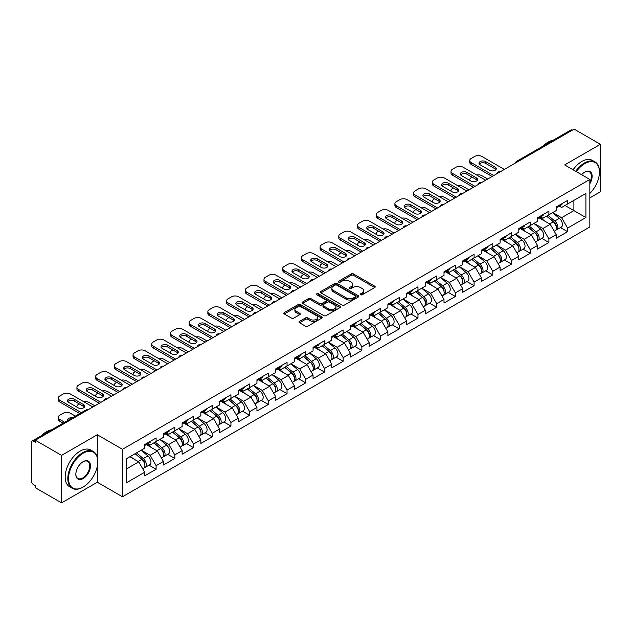 <?xml version="1.0" encoding="UTF-8"?>
<svg xmlns="http://www.w3.org/2000/svg" width="632" height="632" viewBox="0 0 632 632"><rect width="100%" height="100%" fill="white"/><g stroke="black" fill="none" stroke-linecap="round" stroke-linejoin="round"><path stroke-width="0.95" d="M360.58 294.765A1.161 0.671 0 0 0 362.223 294.765L374.729 287.552A1.667 0.964 0 0 0 375.218 286.873A1.667 0.964 0 0 0 374.729 286.193L353.541 273.956A1.667 0.964 0 0 0 351.187 273.956L338.689 281.177A1.161 0.671 0 0 0 338.341 281.651A1.161 0.671 0 0 0 338.689 282.133A1.161 0.671 0 0 0 340.332 282.133L341.952 281.193A5.325 3.073 0 0 1 349.48 281.193L351.25 282.212A5.325 3.073 0 0 1 352.806 284.392A5.325 3.073 0 0 1 351.25 286.565L349.63 287.497A1.161 0.671 0 0 0 349.291 287.971A1.161 0.671 0 0 0 349.63 288.453A1.161 0.671 0 0 0 351.281 288.453L352.893 287.513A5.325 3.073 0 0 1 360.43 287.513L362.191 288.532A5.325 3.073 0 0 1 363.755 290.712A5.325 3.073 0 0 1 362.191 292.885L360.58 293.817A1.161 0.671 0 0 0 360.232 294.291A1.161 0.671 0 0 0 360.58 294.765L360.58 293.817M299.529 321.388A1.667 0.964 0 0 0 299.039 322.067A1.667 0.964 0 0 0 299.529 322.747L305.469 326.175A1.667 0.964 0 0 0 307.824 326.175L321.712 318.157A1.667 0.964 0 0 0 322.194 317.477A1.667 0.964 0 0 0 321.712 316.798L300.524 304.569A1.667 0.964 0 0 0 298.17 304.569L284.282 312.587A1.667 0.964 0 0 0 283.8 313.267A1.667 0.964 0 0 0 284.282 313.946L291.463 318.094A1.667 0.964 0 0 0 293.817 318.094L299.758 314.657A1.667 0.964 0 0 0 300.247 313.978A1.667 0.964 0 0 0 299.758 313.298L296.203 311.244A4.456 2.567 0 0 1 294.899 309.427A4.456 2.567 0 0 1 297.648 307.049A4.456 2.567 0 0 1 302.499 307.61L316.442 315.66A4.456 2.567 0 0 1 317.746 317.477A4.456 2.567 0 0 1 314.997 319.855A4.456 2.567 0 0 1 310.146 319.294L307.824 317.951A1.667 0.964 0 0 0 305.469 317.951L299.529 321.388L299.529 322.747L305.469 319.342L305.469 317.951M97.304 434.753L61.573 455.38L35.313 440.22L574.14 129.133L600.4 144.294L564.668 164.92L589.846 179.456L122.482 449.289L97.304 434.753L97.304 457.197M342.07 305.043A1.667 0.964 0 0 0 344.424 305.043L358.312 297.024A1.667 0.964 0 0 0 358.794 296.345A1.667 0.964 0 0 0 358.312 295.665L337.125 283.436A1.667 0.964 0 0 0 334.77 283.436L320.882 291.455A1.667 0.964 0 0 0 320.4 292.134A1.667 0.964 0 0 0 320.882 292.813L342.07 305.043M317.288 295.018A1.161 0.671 0 0 1 318.473 295.183L318.473 293.801L340.008 306.236A1.667 0.964 0 0 1 340.498 306.915A1.667 0.964 0 0 1 340.008 307.594L326.12 315.613A1.667 0.964 0 0 1 323.766 315.613L302.586 303.384L302.586 302.025A1.667 0.964 0 0 0 302.096 302.704A1.667 0.964 0 0 0 302.586 303.384M302.586 302.025L308.527 298.588A1.667 0.964 0 0 1 310.881 298.588L319.476 303.55A1.667 0.964 0 0 0 321.83 303.55L325.772 301.274A1.667 0.964 0 0 0 326.254 300.595A1.667 0.964 0 0 0 325.772 299.916L316.822 294.749A1.161 0.671 0 0 1 316.482 294.275A1.161 0.671 0 0 1 317.201 293.651A1.161 0.671 0 0 1 318.473 293.801M61.573 455.38L61.573 502.867L97.304 482.24L122.482 496.776L122.482 449.289M122.482 496.776L589.846 226.943L589.846 179.456M149.002 465.152L156.112 469.26L156.112 465.658L150.124 455.277L141.244 450.158M156.112 469.26L144.728 475.833L144.728 472.238L126.44 482.793L126.44 458.706L144.728 448.143L144.728 444.549L156.112 437.968L156.112 441.571L163.427 437.344L163.427 433.75L174.819 427.169L174.819 430.771L182.135 426.553L182.135 422.95L193.526 416.369L193.526 419.972L200.834 415.753L200.834 412.151L212.226 405.578L212.226 409.173L219.541 404.954L219.541 401.352L230.933 394.779L230.933 398.373L238.248 394.155L238.248 390.552L249.632 383.98L249.632 387.574L256.947 383.355L256.947 379.753L268.339 373.18L268.339 376.775L275.655 372.556L275.655 368.954L287.047 362.381L287.047 365.975L294.362 361.757L294.362 358.154L305.746 351.582L305.746 355.176L313.061 350.958L313.061 347.355L324.453 340.782L324.453 344.385L331.768 340.158L331.768 336.556L343.16 329.983L343.16 333.585L350.468 329.359L350.468 325.757L361.86 319.184L361.86 322.786L369.175 318.56L369.175 314.965L380.567 308.384L380.567 311.987L387.882 307.76L387.882 304.166L399.266 297.585L399.266 301.188L406.581 296.961L406.581 293.367L417.973 286.786L417.973 290.388L425.289 286.162L425.289 282.567L436.68 275.987L436.68 279.589L443.996 275.362L443.996 271.768L455.38 265.187L455.38 268.79L462.695 264.571L462.695 260.969L474.087 254.388L474.087 257.99L481.402 253.772L481.402 250.169L492.794 243.597L492.794 247.191L500.102 242.972L500.102 239.37L511.493 232.797L511.493 236.392L518.809 232.173L518.809 228.571L530.201 221.998L530.201 225.592L537.516 221.374L537.516 217.771L548.9 211.199L548.9 214.793L556.215 210.575L556.215 206.972L567.607 200.399L567.607 203.994L585.896 193.439L585.896 217.534L567.607 228.089L561.611 217.7L552.739 212.581M560.497 227.583L567.607 231.683L567.607 228.089M567.607 231.683L556.215 238.264L556.215 234.662L548.9 238.888L542.912 228.5L534.032 223.38M541.79 238.375L548.9 242.483L548.9 238.888M548.9 242.483L537.516 249.063L537.516 245.461L530.201 249.687L524.204 239.299L515.333 234.18M523.083 249.174L530.201 253.282L530.201 249.687M530.201 253.282L518.809 259.863L518.809 256.26L511.493 260.487L505.497 250.098L496.626 244.979M504.383 259.973L511.493 264.081L511.493 260.487M511.493 264.081L500.102 270.662L500.102 267.06L492.794 271.286L486.798 260.898L477.926 255.778M485.676 270.773L492.794 274.88L492.794 271.286M492.794 274.88L481.402 281.461L481.402 277.859L474.087 282.077L468.091 271.697L459.219 266.578M466.969 281.572L474.087 285.68L474.087 282.077M474.087 285.68L462.695 292.26L462.695 288.658L455.38 292.877L449.384 282.496L440.512 277.377M448.27 292.371L455.38 296.479L455.38 292.877M455.38 296.479L443.996 303.052L443.996 299.457L436.68 303.676L430.684 293.295L421.813 288.176M429.562 303.17L436.68 307.278L436.68 303.676M436.68 307.278L425.289 313.851L425.289 310.257L417.973 314.475L411.977 304.095L403.105 298.968M410.863 313.97L417.973 318.078L417.973 314.475M417.973 318.078L406.581 324.651L406.581 321.056L399.266 325.275L393.278 314.894L384.398 309.767M392.156 324.769L399.266 328.877L399.266 325.275M399.266 328.877L387.882 335.45L387.882 331.855L380.567 336.074L374.571 325.693L365.699 320.566M373.449 335.568L380.567 339.676L380.567 336.074M380.567 339.676L369.175 346.249L369.175 342.655L361.86 346.873L355.863 336.493L346.992 331.365M354.75 346.368L361.86 350.476L361.86 346.873M361.86 350.476L350.468 357.048L350.468 353.446L343.16 357.673L337.164 347.292L328.292 342.165M336.042 357.167L343.16 361.275L343.16 357.673M343.16 361.275L331.768 367.848L331.768 364.245L324.453 368.472L318.457 358.091L309.585 352.964M317.343 367.966L324.453 372.074L324.453 368.472M324.453 372.074L313.061 378.647L313.061 375.045L305.746 379.271L299.758 368.883L290.878 363.763M298.636 378.766L305.746 382.873L305.746 379.271M305.746 382.873L294.362 389.446L294.362 385.844L287.047 390.07L281.05 379.682L272.179 374.563M279.929 389.565L287.047 393.665L287.047 390.07M287.047 393.665L275.655 400.246L275.655 396.643L268.339 400.87L262.343 390.481L253.472 385.362M261.229 400.356L268.339 404.464L268.339 400.87M268.339 404.464L256.947 411.045L256.947 407.442L249.632 411.669L243.644 401.281L234.772 396.161M242.522 411.156L249.632 415.264L249.632 411.669M249.632 415.264L238.248 421.844L238.248 418.242L230.933 422.468L224.937 412.08L216.065 406.961M223.815 421.955L230.933 426.063L230.933 422.468M230.933 426.063L219.541 432.644L219.541 429.041L212.226 433.268L206.23 422.879L197.358 417.76M205.116 432.754L212.226 436.862L212.226 433.268M212.226 436.862L200.834 443.443L200.834 439.84L193.526 444.059L187.53 433.678L178.659 428.559M186.408 443.553L193.526 447.661L193.526 444.059M193.526 447.661L182.135 454.242L182.135 450.64L174.819 454.858L168.823 444.478L159.951 439.358M167.709 454.353L174.819 458.461L174.819 454.858M174.819 458.461L163.427 465.034L163.427 461.439L156.112 465.658M147.801 443.696L150.124 445.031L156.112 441.571M150.124 455.277L157.431 451.051L146.245 444.596M163.427 461.439L157.431 451.051M166.508 432.896L168.823 434.231L174.819 430.771M168.823 444.478L176.138 440.259L164.944 433.797M182.135 450.64L176.138 440.259M185.208 422.097L187.53 423.432L193.526 419.972M187.53 433.678L194.846 429.46L183.651 422.998M200.834 439.84L194.846 429.46M203.915 411.298L206.23 412.633L212.226 409.173M206.23 422.879L213.545 418.661L202.358 412.198M219.541 429.041L213.545 418.661M222.622 400.498L224.937 401.834L230.933 398.373M224.937 412.08L232.252 407.861L221.058 401.399M238.248 418.242L232.252 407.861M241.321 389.699L243.644 391.034L249.632 387.574M243.644 401.281L250.951 397.062L239.765 390.6M256.947 407.442L250.951 397.062M260.029 378.9L262.343 380.235L268.339 376.775M262.343 390.481L269.659 386.263L258.472 379.8M275.655 396.643L269.659 386.263M278.728 368.101L281.05 369.443L287.047 365.975M281.05 379.682L288.366 375.463L277.172 369.001M294.362 385.844L288.366 375.463M297.435 357.301L299.758 358.644L305.746 355.176M299.758 368.883L307.065 364.664L295.879 358.202M313.061 375.045L307.065 364.664M316.142 346.502L318.457 347.845L324.453 344.385M318.457 358.091L325.772 353.865L314.578 347.403M331.768 364.245L325.772 353.865M334.842 335.703L337.164 337.046L343.16 333.585M337.164 347.292L344.48 343.065L333.285 336.603M350.468 353.446L344.48 343.065M353.549 324.903L355.863 326.246L361.86 322.786M355.863 336.493L363.179 332.266L351.992 325.804M369.175 342.655L363.179 332.266M372.256 314.112L374.571 315.447L380.567 311.987M374.571 325.693L381.886 321.467L370.692 315.005M387.882 331.855L381.886 321.467M390.955 303.313L393.278 304.648L399.266 301.188M393.278 314.894L400.585 310.668L389.399 304.205M406.581 321.056L400.585 310.668M409.662 292.513L411.977 293.848L417.973 290.388M411.977 304.095L419.293 299.868L408.106 293.414M425.289 310.257L419.293 299.868M428.362 281.714L430.684 283.049L436.68 279.589M430.684 293.295L438 289.069L426.805 282.615M443.996 299.457L438 289.069M447.069 270.915L449.384 272.25L455.38 268.79M449.384 282.496L456.699 278.278L445.513 271.815M462.695 288.658L456.699 278.278M465.776 260.115L468.091 261.45L474.087 257.99M468.091 271.697L475.406 267.478L464.212 261.016M481.402 277.859L475.406 267.478M484.475 249.316L486.798 250.651L492.794 247.191M486.798 260.898L494.113 256.679L482.919 250.217M500.102 267.06L494.113 256.679M503.183 238.517L505.497 239.852L511.493 236.392M505.497 250.098L512.813 245.88L501.626 239.417M518.809 256.26L512.813 245.88M521.89 227.718L524.204 229.053L530.201 225.592M524.204 239.299L531.52 235.08L520.326 228.618M537.516 245.461L531.52 235.08M540.589 216.918L542.912 218.253L548.9 214.793M542.912 228.5L550.219 224.281L539.033 217.819M556.215 234.662L550.219 224.281M572.347 130.168L518.027 161.531M517.26 161.974A2.544 1.469 120 0 1 517.908 161.46A2.544 1.469 60 0 0 516.636 161.334L570.949 129.979A2.544 1.469 60 0 1 572.221 130.105M559.296 206.119L561.611 207.462L567.607 203.994M561.611 217.7L573.903 210.606L573.903 200.36L585.896 193.439M565.032 205.487L585.896 217.534M589.846 197.871L600.4 191.78L600.4 144.294M61.573 502.867L35.313 487.707L35.313 485.629L33.401 484.523A2.544 1.469 -120 0 1 31.6 481.41L31.6 442.226A2.544 1.469 -120 0 1 32.129 441.065A2.544 1.469 -120 0 1 33.401 441.191L35.313 442.297L35.313 440.22M126.44 468.952L138.732 461.85L129.86 456.731M144.728 472.238L138.732 461.85M97.304 482.24L97.304 466.25M361.038 294.931L362.191 294.267A5.325 3.073 0 0 0 363.755 292.095L363.755 290.712M352.806 284.392L352.806 285.775A5.325 3.073 0 0 1 351.25 287.947L350.096 288.611M374.705 287.56L353.541 275.347A1.667 0.964 0 0 0 351.187 275.347L339.155 282.291M358.312 295.665L358.312 297.024L337.125 284.819A1.667 0.964 0 0 0 334.77 284.819L320.906 292.829L320.882 291.455M355.366 296.827A1.161 0.671 0 0 0 355.713 296.345A1.161 0.671 0 0 0 355.366 295.871L336.777 285.135A1.161 0.671 0 0 0 335.126 285.135L333.42 286.122A5.325 3.073 0 0 0 331.863 288.295A5.325 3.073 0 0 0 333.42 290.467L346.131 297.806A5.325 3.073 0 0 0 353.659 297.806L355.366 296.827L355.366 298.209A1.161 0.671 0 0 0 355.713 297.735L355.713 296.345M331.863 288.295L331.863 289.677A5.325 3.073 0 0 0 333.42 291.858L333.42 290.467M355.366 298.209L353.659 299.197A5.325 3.073 0 0 1 346.131 299.197L333.42 291.858M302.61 303.392L308.527 299.971L308.527 298.588M326.254 300.595L326.254 301.978A1.667 0.964 0 0 1 325.772 302.657L321.83 304.932A1.667 0.964 0 0 1 319.476 304.932L310.881 299.971A1.667 0.964 0 0 0 308.527 299.971M318.473 295.183L339.984 307.602M328.387 308.7A4.456 2.567 0 0 0 333.238 309.253A4.456 2.567 0 0 0 335.987 306.883A4.456 2.567 0 0 0 334.683 305.058L329.77 302.222A1.667 0.964 0 0 0 327.416 302.222L323.473 304.505A1.667 0.964 0 0 0 322.984 305.185A1.667 0.964 0 0 0 323.473 305.864L328.387 308.7L328.387 310.083A4.456 2.567 0 0 0 333.238 310.636A4.456 2.567 0 0 0 335.987 308.266L335.987 306.883M322.984 305.185L322.984 306.567A1.667 0.964 0 0 0 323.473 307.247L323.473 305.864M328.387 310.083L323.473 307.247M317.746 317.477L317.746 318.868A4.456 2.567 0 0 1 314.997 321.238A4.456 2.567 0 0 1 310.146 320.685L307.824 319.342A1.667 0.964 0 0 0 305.469 319.342M294.899 309.427L294.899 310.81A4.456 2.567 0 0 0 296.203 312.627L296.203 311.244M299.742 314.673L296.203 312.627M321.688 318.173L300.524 305.951A1.667 0.964 0 0 0 298.17 305.951L284.305 313.962M554.793 222.898L553.948 222.417M555.86 230.032A5.593 3.231 -120 0 0 556.673 229.779A5.593 3.231 -120 0 0 557.685 225.877A5.593 3.231 -120 0 0 554.77 221.002L548.023 215.307M556.673 229.779L561.295 227.117A5.593 3.231 -120 0 0 562.298 223.207A5.593 3.231 -120 0 0 559.383 218.332L552.637 212.644M546.72 216.057L554.422 222.551A3.389 1.959 60 0 1 556.247 226.73M487.699 179.046L481.876 175.688A5.088 2.939 0 0 0 476.599 174.993M472.112 177.173L471.211 177.695A5.088 2.939 0 0 0 469.718 179.772A5.088 2.939 0 0 0 469.853 180.444M554.217 231.201L555.236 230.617A5.593 3.231 -120 0 0 556.247 226.706A5.593 3.231 -120 0 0 553.332 221.832L546.585 216.136M544.634 221.058L540.083 217.21M479.325 164.091A3.903 2.252 180 0 1 485.66 163.396L495.133 168.87A3.903 2.252 180 0 1 495.946 169.558M492.131 176.478L471.211 164.399A5.088 2.939 180 0 1 469.718 162.321L469.718 160.528A5.088 2.939 0 0 0 471.211 162.606L471.211 164.399M557.716 206.103A5.593 3.231 60 0 1 556.673 207.628A5.593 3.231 60 0 1 556.215 207.825M562.338 203.441A5.593 3.231 60 0 1 561.295 204.965L556.673 207.628M469.718 160.528A5.088 2.939 0 0 1 471.211 158.45L474.687 156.444A5.088 2.939 0 0 1 481.876 156.444L504.36 169.423M493.687 175.578L471.211 162.606M485.66 161.595L495.133 167.069A3.903 2.252 180 0 1 496.27 168.657A3.903 2.252 180 0 1 493.861 170.743A3.903 2.252 180 0 1 489.61 170.253L480.138 164.786A3.903 2.252 180 0 1 479.001 163.19A3.903 2.252 180 0 1 481.41 161.113A3.903 2.252 180 0 1 485.66 161.595L485.66 163.396M589.846 193.447A20.69 11.945 120 0 0 599.444 172.054A20.69 11.945 120 0 0 584.813 163.609A20.69 11.945 120 0 0 576.321 171.643M575.705 171.288A21.196 12.237 -60 0 1 584.45 162.985A21.196 12.237 -60 0 1 595.052 161.934A21.196 12.237 -60 0 1 599.444 171.635A21.196 12.237 -60 0 1 599.436 171.849M581.638 174.716A10.341 5.972 -60 0 1 584.813 172.054L584.813 172.054A10.341 5.972 -60 0 1 591.607 173.445A10.341 5.972 -60 0 1 589.846 183.715M589.846 182.237A9.835 5.68 120 0 0 589.372 171.77A9.835 5.68 120 0 0 584.632 172.157M543.204 146A21.196 12.237 -60 0 1 548.244 142.074A21.196 12.237 -60 0 1 553.284 140.178M573.066 169.771A21.196 12.237 -60 0 1 581.819 161.46A21.196 12.237 -60 0 1 592.413 160.41L595.052 161.934M82.8 487.225L83.155 487.019A20.69 11.945 120 0 0 97.786 461.676A20.69 11.945 120 0 0 83.155 453.231A20.69 11.945 120 0 0 68.532 478.566A20.69 11.945 120 0 0 83.155 487.019L82.8 487.225A21.196 12.237 -60 0 1 72.198 488.275A21.196 12.237 -60 0 1 68.951 471.29A21.196 12.237 -60 0 1 82.8 452.615A21.196 12.237 -60 0 1 93.394 451.564A21.196 12.237 -60 0 1 97.786 461.265A21.196 12.237 -60 0 1 97.786 461.471M83.155 461.676L83.155 461.676A10.341 5.972 -60 0 1 90.471 465.903A10.341 5.972 -60 0 1 83.155 478.574A10.341 5.972 -60 0 1 75.84 474.348A10.341 5.972 -60 0 1 83.155 461.676L83.155 461.676M75.848 474.134A9.835 5.68 120 0 0 77.878 478.432A9.835 5.68 120 0 0 82.8 477.95A9.835 5.68 120 0 0 89.223 469.284A9.835 5.68 120 0 0 87.714 461.399A9.835 5.68 120 0 0 82.974 461.787M41.546 435.622A21.196 12.237 -60 0 1 46.586 431.703A21.196 12.237 -60 0 1 51.627 429.807M72.198 488.275L69.559 486.751A21.196 12.237 -60 0 1 66.313 469.766A21.196 12.237 -60 0 1 80.161 451.09A21.196 12.237 -60 0 1 90.755 450.039L93.394 451.564M536.086 233.698L535.249 233.216M537.161 240.832A5.593 3.231 -120 0 0 537.974 240.579A5.593 3.231 -120 0 0 538.978 236.676A5.593 3.231 -120 0 0 536.062 231.794L529.316 226.106M537.974 240.579L542.588 237.916A5.593 3.231 -120 0 0 543.591 234.006A5.593 3.231 -120 0 0 540.684 229.132L533.929 223.436M528.02 226.856L535.715 233.35A3.389 1.959 60 0 1 537.548 237.529M468.991 189.845L463.177 186.487A5.088 2.939 0 0 0 457.9 185.792M453.405 187.973L452.504 188.494A5.088 2.939 0 0 0 451.011 190.572A5.088 2.939 0 0 0 451.153 191.235M535.517 242.001L536.536 241.416A5.593 3.231 -120 0 0 537.54 237.506A5.593 3.231 -120 0 0 534.625 232.631L527.878 226.935M525.935 231.857L521.376 228.01M517.379 244.497L516.542 244.015M518.453 251.631A5.593 3.231 -120 0 0 519.267 251.378A5.593 3.231 -120 0 0 520.27 247.468A5.593 3.231 -120 0 0 517.363 242.593L510.609 236.905M519.267 251.378L523.889 248.716A5.593 3.231 -120 0 0 524.892 244.805A5.593 3.231 -120 0 0 521.977 239.931L515.23 234.235M509.313 237.656L517.008 244.15A3.389 1.959 60 0 1 518.84 248.329M450.284 200.636L444.47 197.287A5.088 2.939 0 0 0 439.193 196.591M434.698 198.772L433.797 199.293A5.088 2.939 0 0 0 432.312 201.363A5.088 2.939 0 0 0 432.446 202.035M516.81 252.8L517.829 252.215A5.593 3.231 -120 0 0 518.832 248.305A5.593 3.231 -120 0 0 515.917 243.431L509.171 237.735M507.227 242.648L502.677 238.809M498.68 255.296L497.842 254.815M499.754 262.43A5.593 3.231 -120 0 0 500.568 262.177A5.593 3.231 -120 0 0 501.571 258.267A5.593 3.231 -120 0 0 498.656 253.393L491.909 247.705M500.568 262.177L505.181 259.515A5.593 3.231 -120 0 0 506.185 255.605A5.593 3.231 -120 0 0 503.269 250.73L496.523 245.034M490.606 248.455L498.308 254.949A3.389 1.959 60 0 1 500.133 259.128M431.585 211.436L425.771 208.078A5.088 2.939 0 0 0 420.485 207.383M415.998 209.571L415.098 210.093A5.088 2.939 0 0 0 413.604 212.162A5.088 2.939 0 0 0 413.739 212.834M498.103 263.599L499.122 263.007A5.593 3.231 -120 0 0 500.133 259.104A5.593 3.231 -120 0 0 497.218 254.222L490.472 248.534M488.52 253.448L483.97 249.608M479.972 266.096L479.135 265.614M481.047 273.229A5.593 3.231 -120 0 0 481.861 272.977A5.593 3.231 -120 0 0 482.864 269.066A5.593 3.231 -120 0 0 479.949 264.192L473.202 258.504M481.861 272.977L486.474 270.314A5.593 3.231 -120 0 0 487.485 266.404A5.593 3.231 -120 0 0 484.57 261.53L477.824 255.834M471.907 259.254L479.601 265.748A3.389 1.959 60 0 1 481.434 269.927M412.878 222.235L407.063 218.877A5.088 2.939 0 0 0 401.786 218.182M397.291 220.37L396.39 220.884A5.088 2.939 0 0 0 394.905 222.962A5.088 2.939 0 0 0 395.04 223.633M479.404 274.399L480.423 273.806A5.593 3.231 -120 0 0 481.426 269.896A5.593 3.231 -120 0 0 478.511 265.021L471.764 259.333M469.821 264.247L465.263 260.408M461.273 276.895L460.428 276.413M462.34 284.029A5.593 3.231 -120 0 0 463.153 283.776A5.593 3.231 -120 0 0 464.164 279.865A5.593 3.231 -120 0 0 461.249 274.991L454.503 269.303M463.153 283.776L467.775 281.114A5.593 3.231 -120 0 0 468.778 277.203A5.593 3.231 -120 0 0 465.863 272.329L459.116 266.633M453.199 270.054L460.894 276.547A3.389 1.959 60 0 1 462.727 280.727M394.171 233.034L388.356 229.677A5.088 2.939 0 0 0 383.079 228.982M378.584 231.17L377.691 231.683A5.088 2.939 0 0 0 376.198 233.761A5.088 2.939 0 0 0 376.332 234.433M460.696 285.198L461.716 284.605A5.593 3.231 -120 0 0 462.719 280.695A5.593 3.231 -120 0 0 459.812 275.821L453.057 270.133M451.114 275.046L446.563 271.207M460.617 174.89A3.903 2.252 180 0 1 466.953 174.195L476.425 179.662A3.903 2.252 180 0 1 477.239 180.357M473.423 187.277L452.504 175.198A5.088 2.939 180 0 1 451.011 173.121L451.011 171.327A5.088 2.939 0 0 0 452.504 173.397L452.504 175.198M539.017 216.902A5.593 3.231 60 0 1 537.974 218.427A5.593 3.231 60 0 1 537.516 218.617M543.631 214.24A5.593 3.231 60 0 1 542.588 215.765L537.974 218.427M451.011 171.327A5.088 2.939 0 0 1 452.504 169.25L455.98 167.243A5.088 2.939 0 0 1 463.177 167.243L485.66 180.223M474.988 186.377L452.504 173.397M466.953 172.394L476.425 177.869A3.903 2.252 180 0 1 477.571 179.456A3.903 2.252 180 0 1 475.161 181.534A3.903 2.252 180 0 1 470.911 181.052L461.439 175.578A3.903 2.252 180 0 1 460.293 173.99A3.903 2.252 180 0 1 462.703 171.912A3.903 2.252 180 0 1 466.953 172.394L466.953 174.195M441.918 185.69A3.903 2.252 180 0 1 448.246 184.994L457.718 190.461A3.903 2.252 180 0 1 458.54 191.156M454.724 198.077L433.797 185.998A5.088 2.939 180 0 1 432.312 183.92L432.312 182.127A5.088 2.939 0 0 0 433.797 184.196L433.797 185.998M520.31 227.702A5.593 3.231 60 0 1 519.267 229.226A5.593 3.231 60 0 1 518.809 229.416M524.923 225.039A5.593 3.231 60 0 1 523.889 226.564L519.267 229.226M432.312 182.127A5.088 2.939 0 0 1 433.797 180.049L437.281 178.042A5.088 2.939 0 0 1 444.47 178.042L466.953 191.014M456.28 197.176L433.797 184.196M448.246 183.193L457.718 188.668A3.903 2.252 180 0 1 458.864 190.256A3.903 2.252 180 0 1 456.454 192.333A3.903 2.252 180 0 1 452.204 191.852L442.732 186.377A3.903 2.252 180 0 1 441.594 184.789A3.903 2.252 180 0 1 443.996 182.711A3.903 2.252 180 0 1 448.246 183.193L448.246 184.994M423.211 196.489A3.903 2.252 180 0 1 429.547 195.794L439.019 201.26A3.903 2.252 180 0 1 439.833 201.956M436.017 208.876L415.098 196.797A5.088 2.939 180 0 1 413.604 194.719L413.604 192.918A5.088 2.939 0 0 0 415.098 194.996L415.098 196.797M501.603 238.501A5.593 3.231 60 0 1 500.568 240.026A5.593 3.231 60 0 1 500.102 240.215M506.224 235.839A5.593 3.231 60 0 1 505.181 237.363L500.568 240.026M413.604 192.918A5.088 2.939 0 0 1 415.098 190.848L418.574 188.834A5.088 2.939 0 0 1 425.771 188.834L448.246 201.813M437.581 207.975L415.098 194.996M429.547 193.992L439.019 199.459A3.903 2.252 180 0 1 440.156 201.055A3.903 2.252 180 0 1 437.755 203.133A3.903 2.252 180 0 1 433.505 202.651L424.033 197.176A3.903 2.252 180 0 1 422.887 195.588A3.903 2.252 180 0 1 425.297 193.503A3.903 2.252 180 0 1 429.547 193.992L429.547 195.794M404.504 207.288A3.903 2.252 180 0 1 410.839 206.593L420.312 212.06A3.903 2.252 180 0 1 421.125 212.755M417.317 219.675L396.39 207.596A5.088 2.939 180 0 1 394.905 205.518L394.905 203.717A5.088 2.939 0 0 0 396.39 205.795L396.39 207.596M482.903 249.3A5.593 3.231 60 0 1 481.861 250.825A5.593 3.231 60 0 1 481.402 251.015M487.517 246.638A5.593 3.231 60 0 1 486.474 248.163L481.861 250.825M394.905 203.717A5.088 2.939 0 0 1 396.39 201.64L399.866 199.633A5.088 2.939 0 0 1 407.063 199.633L429.547 212.613M418.874 218.775L396.39 205.795M410.839 204.792L420.312 210.258A3.903 2.252 180 0 1 421.457 211.854A3.903 2.252 180 0 1 419.048 213.932A3.903 2.252 180 0 1 414.797 213.442L405.325 207.975A3.903 2.252 180 0 1 404.18 206.388A3.903 2.252 180 0 1 406.589 204.302A3.903 2.252 180 0 1 410.839 204.792L410.839 206.593M385.804 218.087A3.903 2.252 180 0 1 392.132 217.392L401.604 222.859A3.903 2.252 180 0 1 402.426 223.554M398.61 230.475L377.691 218.395A5.088 2.939 180 0 1 376.198 216.318L376.198 214.517A5.088 2.939 0 0 0 377.691 216.594L377.691 218.395M464.196 260.1A5.593 3.231 60 0 1 463.153 261.624A5.593 3.231 60 0 1 462.695 261.814M468.81 257.437A5.593 3.231 60 0 1 467.775 258.962L463.153 261.624M376.198 214.517A5.088 2.939 0 0 1 377.691 212.439L381.167 210.432A5.088 2.939 0 0 1 388.356 210.432L410.839 223.412M400.167 229.574L377.691 216.594M392.132 215.591L401.604 221.058A3.903 2.252 180 0 1 402.75 222.654A3.903 2.252 180 0 1 400.34 224.731A3.903 2.252 180 0 1 396.09 224.242L386.618 218.775A3.903 2.252 180 0 1 385.481 217.187A3.903 2.252 180 0 1 387.882 215.101A3.903 2.252 180 0 1 392.132 215.591L392.132 217.392M442.566 287.694L441.728 287.212M443.64 294.828A5.593 3.231 -120 0 0 444.454 294.575A5.593 3.231 -120 0 0 445.457 290.665A5.593 3.231 -120 0 0 442.542 285.79L435.796 280.095M444.454 294.575L449.068 291.913A5.593 3.231 -120 0 0 450.071 288.002A5.593 3.231 -120 0 0 447.156 283.128L440.409 277.432M434.492 280.845L442.195 287.347A3.389 1.959 60 0 1 444.027 291.518M375.471 243.833L369.657 240.476A5.088 2.939 0 0 0 364.372 239.781M359.885 241.969L358.984 242.483A5.088 2.939 0 0 0 357.491 244.56A5.088 2.939 0 0 0 357.625 245.232M441.997 295.997L443.016 295.405A5.593 3.231 -120 0 0 444.019 291.494A5.593 3.231 -120 0 0 441.104 286.62L434.358 280.932M432.414 285.846L427.856 282.006M367.097 228.887A3.903 2.252 180 0 1 373.433 228.192L382.905 233.658A3.903 2.252 180 0 1 383.719 234.353M379.903 241.274L358.984 229.195A5.088 2.939 180 0 1 357.491 227.117L357.491 225.316A5.088 2.939 0 0 0 358.984 227.394L358.984 229.195M445.497 270.899A5.593 3.231 60 0 1 444.454 272.424A5.593 3.231 60 0 1 443.996 272.613M450.11 268.237A5.593 3.231 60 0 1 449.068 269.761L444.454 272.424M357.491 225.316A5.088 2.939 0 0 1 358.984 223.238L362.46 221.232A5.088 2.939 0 0 1 369.657 221.232L392.132 234.211M381.467 240.373L358.984 227.394M373.433 226.39L382.905 231.857A3.903 2.252 180 0 1 384.043 233.453A3.903 2.252 180 0 1 381.641 235.531A3.903 2.252 180 0 1 377.391 235.041L367.919 229.574A3.903 2.252 180 0 1 366.773 227.986A3.903 2.252 180 0 1 369.183 225.9A3.903 2.252 180 0 1 373.433 226.39L373.433 228.192M423.859 298.494L423.021 298.012M424.933 305.627A5.593 3.231 -120 0 0 425.747 305.375A5.593 3.231 -120 0 0 426.75 301.464A5.593 3.231 -120 0 0 423.843 296.59L417.088 290.894M425.747 305.375L430.36 302.712A5.593 3.231 -120 0 0 431.372 298.802A5.593 3.231 -120 0 0 428.457 293.927L421.71 288.232M415.793 291.644L423.487 298.138A3.389 1.959 60 0 1 425.32 302.317M356.764 254.633L350.95 251.275A5.088 2.939 0 0 0 345.672 250.58M341.177 252.768L340.277 253.282A5.088 2.939 0 0 0 338.792 255.36A5.088 2.939 0 0 0 338.926 256.031M423.29 306.797L424.309 306.204A5.593 3.231 -120 0 0 425.312 302.293A5.593 3.231 -120 0 0 422.397 297.419L415.651 291.731M413.707 296.645L409.149 292.806M348.398 239.678A3.903 2.252 180 0 1 354.726 238.991L364.198 244.458A3.903 2.252 180 0 1 365.02 245.153M361.204 252.073L340.277 239.994A5.088 2.939 180 0 1 338.792 237.916L338.792 236.115A5.088 2.939 0 0 0 340.277 238.193L340.277 239.994M426.79 281.698A5.593 3.231 60 0 1 425.747 283.223A5.593 3.231 60 0 1 425.289 283.413M431.403 279.036A5.593 3.231 60 0 1 430.36 280.561L425.747 283.223M338.792 236.115A5.088 2.939 0 0 1 340.277 234.038L343.753 232.031A5.088 2.939 0 0 1 350.95 232.031L373.433 245.011M362.76 251.173L340.277 238.193M354.726 237.19L364.198 242.656A3.903 2.252 180 0 1 365.343 244.252A3.903 2.252 180 0 1 362.934 246.33A3.903 2.252 180 0 1 358.684 245.84L349.212 240.373A3.903 2.252 180 0 1 348.066 238.785A3.903 2.252 180 0 1 350.476 236.7A3.903 2.252 180 0 1 354.726 237.19L354.726 238.991M405.159 309.293L404.314 308.811M406.226 316.427A5.593 3.231 -120 0 0 407.04 316.174A5.593 3.231 -120 0 0 408.051 312.263A5.593 3.231 -120 0 0 405.136 307.389L398.389 301.693M407.04 316.174L411.661 313.512A5.593 3.231 -120 0 0 412.664 309.601A5.593 3.231 -120 0 0 409.749 304.727L403.003 299.031M397.086 302.444L404.788 308.937A3.389 1.959 60 0 1 406.613 313.117M338.065 265.432L332.242 262.075A5.088 2.939 0 0 0 326.965 261.379M322.478 263.56L321.577 264.081A5.088 2.939 0 0 0 320.084 266.159A5.088 2.939 0 0 0 320.219 266.83M404.583 317.596L405.602 317.003A5.593 3.231 -120 0 0 406.613 313.093A5.593 3.231 -120 0 0 403.698 308.219L396.951 302.531M395 307.444L390.45 303.605M329.691 250.477A3.903 2.252 180 0 1 336.027 249.79L345.499 255.257A3.903 2.252 180 0 1 346.312 255.952M342.497 262.873L321.577 250.793A5.088 2.939 180 0 1 320.084 248.716L320.084 246.915A5.088 2.939 0 0 0 321.577 248.992L321.577 250.793M408.082 292.498A5.593 3.231 60 0 1 407.04 294.022A5.593 3.231 60 0 1 406.581 294.212M412.704 289.835A5.593 3.231 60 0 1 411.661 291.36L407.04 294.022M320.084 246.915A5.088 2.939 0 0 1 321.577 244.837L325.053 242.83A5.088 2.939 0 0 1 332.242 242.83L354.726 255.81M344.053 261.972L321.577 248.992M336.027 247.989L345.499 253.456A3.903 2.252 180 0 1 346.636 255.052A3.903 2.252 180 0 1 344.227 257.129A3.903 2.252 180 0 1 339.977 256.639L330.504 251.173A3.903 2.252 180 0 1 329.367 249.577A3.903 2.252 180 0 1 331.776 247.499A3.903 2.252 180 0 1 336.027 247.989L336.027 249.79M386.452 320.092L385.615 319.61M387.527 327.226A5.593 3.231 -120 0 0 388.34 326.973A5.593 3.231 -120 0 0 389.344 323.063A5.593 3.231 -120 0 0 386.428 318.188L379.682 312.492M388.34 326.973L392.954 324.311A5.593 3.231 -120 0 0 393.957 320.4A5.593 3.231 -120 0 0 391.05 315.526L384.296 309.83M378.386 313.243L386.081 319.737A3.389 1.959 60 0 1 387.914 323.916M319.358 276.231L313.543 272.874A5.088 2.939 0 0 0 308.266 272.179M303.771 274.359L302.87 274.88A5.088 2.939 0 0 0 301.385 276.958A5.088 2.939 0 0 0 301.519 277.63M385.883 328.395L386.903 327.803A5.593 3.231 -120 0 0 387.906 323.892A5.593 3.231 -120 0 0 384.991 319.018L378.244 313.322M376.301 318.244L371.742 314.404M310.983 261.277A3.903 2.252 180 0 1 317.319 260.589L326.791 266.056A3.903 2.252 180 0 1 327.605 266.751M323.789 273.672L302.87 261.593A5.088 2.939 180 0 1 301.385 259.515L301.385 257.714A5.088 2.939 0 0 0 302.87 259.792L302.87 261.593M389.383 303.297A5.593 3.231 60 0 1 388.34 304.822A5.593 3.231 60 0 1 387.882 305.011M393.997 300.635A5.593 3.231 60 0 1 392.954 302.159L388.34 304.822M301.385 257.714A5.088 2.939 0 0 1 302.87 255.636L306.346 253.63A5.088 2.939 0 0 1 313.543 253.63L336.027 266.609M325.354 272.771L302.87 259.792M317.319 258.788L326.791 264.255A3.903 2.252 180 0 1 327.937 265.851A3.903 2.252 180 0 1 325.527 267.928A3.903 2.252 180 0 1 321.277 267.439L311.805 261.972A3.903 2.252 180 0 1 310.66 260.376A3.903 2.252 180 0 1 313.069 258.298A3.903 2.252 180 0 1 317.319 258.788L317.319 260.589M367.745 330.892L366.908 330.402M368.819 338.025A5.593 3.231 -120 0 0 369.633 337.772A5.593 3.231 -120 0 0 370.644 333.862A5.593 3.231 -120 0 0 367.729 328.988L360.975 323.292M369.633 337.772L374.255 335.102A5.593 3.231 -120 0 0 375.258 331.2A5.593 3.231 -120 0 0 372.343 326.325L365.596 320.629M359.679 324.042L367.374 330.536A3.389 1.959 60 0 1 369.207 334.715M300.65 287.031L294.836 283.673A5.088 2.939 0 0 0 289.559 282.978M285.064 285.158L284.163 285.68A5.088 2.939 0 0 0 282.678 287.757A5.088 2.939 0 0 0 282.812 288.429M367.176 339.187L368.195 338.602A5.593 3.231 -120 0 0 369.199 334.691A5.593 3.231 -120 0 0 366.291 329.817L359.537 324.121M357.594 329.043L353.043 325.204M292.284 272.076A3.903 2.252 180 0 1 298.612 271.389L308.084 276.856A3.903 2.252 180 0 1 308.906 277.543M305.09 284.471L284.163 272.392A5.088 2.939 180 0 1 282.678 270.314L282.678 268.513A5.088 2.939 0 0 0 284.163 270.591L284.163 272.392M370.676 314.096A5.593 3.231 60 0 1 369.633 315.621A5.593 3.231 60 0 1 369.175 315.81M375.29 311.426A5.593 3.231 60 0 1 374.255 312.951L369.633 315.621M282.678 268.513A5.088 2.939 0 0 1 284.163 266.435L287.647 264.429A5.088 2.939 0 0 1 294.836 264.429L317.319 277.409M306.646 283.57L284.163 270.591M298.612 269.588L308.084 275.054A3.903 2.252 180 0 1 309.23 276.65A3.903 2.252 180 0 1 306.82 278.728A3.903 2.252 180 0 1 302.57 278.238L293.098 272.771A3.903 2.252 180 0 1 291.96 271.175A3.903 2.252 180 0 1 294.362 269.098A3.903 2.252 180 0 1 298.612 269.588L298.612 271.389M349.046 341.691L348.208 341.201M350.12 348.825A5.593 3.231 -120 0 0 350.934 348.572A5.593 3.231 -120 0 0 351.937 344.661A5.593 3.231 -120 0 0 349.022 339.787L342.275 334.091M350.934 348.572L355.547 345.902A5.593 3.231 -120 0 0 356.551 341.991A5.593 3.231 -120 0 0 353.636 337.117L346.889 331.429M340.972 334.842L348.674 341.335A3.389 1.959 60 0 1 350.499 345.514M281.951 297.83L276.137 294.473A5.088 2.939 0 0 0 270.852 293.777M266.364 295.958L265.464 296.479A5.088 2.939 0 0 0 263.971 298.557A5.088 2.939 0 0 0 264.105 299.228M348.469 349.986L349.488 349.401A5.593 3.231 -120 0 0 350.499 345.491A5.593 3.231 -120 0 0 347.584 340.616L340.838 334.921M338.886 339.842L334.336 336.003M273.577 282.875A3.903 2.252 180 0 1 279.913 282.188L289.385 287.655A3.903 2.252 180 0 1 290.199 288.342M286.383 295.27L265.464 283.191A5.088 2.939 180 0 1 263.971 281.114L263.971 279.312A5.088 2.939 0 0 0 265.464 281.39L265.464 283.191M351.969 324.895A5.593 3.231 60 0 1 350.934 326.42A5.593 3.231 60 0 1 350.468 326.61M356.59 322.225A5.593 3.231 60 0 1 355.547 323.75L350.934 326.42M263.971 279.312A5.088 2.939 0 0 1 265.464 277.235L268.94 275.228A5.088 2.939 0 0 1 276.137 275.228L298.612 288.208M287.947 294.37L265.464 281.39M279.913 280.387L289.385 285.854A3.903 2.252 180 0 1 290.523 287.442A3.903 2.252 180 0 1 288.121 289.527A3.903 2.252 180 0 1 283.871 289.037L274.399 283.57A3.903 2.252 180 0 1 273.253 281.975A3.903 2.252 180 0 1 275.663 279.897A3.903 2.252 180 0 1 279.913 280.387L279.913 282.188M330.339 352.49L329.501 352M331.413 359.624A5.593 3.231 -120 0 0 332.227 359.371A5.593 3.231 -120 0 0 333.23 355.461A5.593 3.231 -120 0 0 330.315 350.586L323.568 344.89M332.227 359.371L336.84 356.701A5.593 3.231 -120 0 0 337.851 352.79A5.593 3.231 -120 0 0 334.936 347.916L328.19 342.228M322.273 345.641L329.967 352.135A3.389 1.959 60 0 1 331.8 356.314M263.244 308.629L257.429 305.272A5.088 2.939 0 0 0 252.152 304.577M247.657 306.757L246.757 307.278A5.088 2.939 0 0 0 245.271 309.356A5.088 2.939 0 0 0 245.406 310.028M329.77 360.785L330.789 360.201A5.593 3.231 -120 0 0 331.792 356.29A5.593 3.231 -120 0 0 328.877 351.416L322.13 345.72M320.187 350.642L315.629 346.794M254.87 293.675A3.903 2.252 180 0 1 261.206 292.979L270.678 298.454A3.903 2.252 180 0 1 271.499 299.141M267.684 306.07L246.757 293.991A5.088 2.939 180 0 1 245.271 291.913L245.271 290.112A5.088 2.939 0 0 0 246.757 292.189L246.757 293.991M333.269 335.695A5.593 3.231 60 0 1 332.227 337.219A5.593 3.231 60 0 1 331.768 337.409M337.883 333.025A5.593 3.231 60 0 1 336.84 334.549L332.227 337.219M245.271 290.112A5.088 2.939 0 0 1 246.757 288.034L250.233 286.027A5.088 2.939 0 0 1 257.429 286.027L279.913 299.007M269.24 305.169L246.757 292.189M261.206 291.186L270.678 296.653A3.903 2.252 180 0 1 271.823 298.241A3.903 2.252 180 0 1 269.414 300.326A3.903 2.252 180 0 1 265.163 299.837L255.691 294.37A3.903 2.252 180 0 1 254.546 292.774A3.903 2.252 180 0 1 256.955 290.696A3.903 2.252 180 0 1 261.206 291.186L261.206 292.979M311.639 363.289L310.794 362.8M312.706 370.423A5.593 3.231 -120 0 0 313.519 370.17A5.593 3.231 -120 0 0 314.531 366.26A5.593 3.231 -120 0 0 311.615 361.385L304.869 355.69M313.519 370.17L318.141 367.5A5.593 3.231 -120 0 0 319.144 363.59A5.593 3.231 -120 0 0 316.229 358.715L309.483 353.027M303.565 356.44L311.26 362.934A3.389 1.959 60 0 1 313.093 367.113M244.537 319.429L238.722 316.071A5.088 2.939 0 0 0 233.445 315.376M228.95 317.556L228.057 318.078A5.088 2.939 0 0 0 226.564 320.155A5.088 2.939 0 0 0 226.698 320.827M311.062 371.584L312.082 371A5.593 3.231 -120 0 0 313.093 367.089A5.593 3.231 -120 0 0 310.178 362.215L303.423 356.519M301.48 361.441L296.929 357.594M236.171 304.474A3.903 2.252 180 0 1 242.498 303.779L251.971 309.253A3.903 2.252 180 0 1 252.792 309.941M248.976 316.869L228.057 304.782A5.088 2.939 180 0 1 226.564 302.712L226.564 300.911A5.088 2.939 0 0 0 228.057 302.989L228.057 304.782M314.562 346.494A5.593 3.231 60 0 1 313.519 348.019A5.593 3.231 60 0 1 313.061 348.208M319.184 343.824A5.593 3.231 60 0 1 318.141 345.349L313.519 348.019M226.564 300.911A5.088 2.939 0 0 1 228.057 298.833L231.533 296.827A5.088 2.939 0 0 1 238.722 296.827L261.206 309.806M250.533 315.968L228.057 302.989M242.498 301.985L251.971 307.452A3.903 2.252 180 0 1 253.116 309.04A3.903 2.252 180 0 1 250.707 311.126A3.903 2.252 180 0 1 246.456 310.636L236.984 305.169A3.903 2.252 180 0 1 235.847 303.573A3.903 2.252 180 0 1 238.248 301.496A3.903 2.252 180 0 1 242.498 301.985L242.498 303.779M292.932 374.089L292.095 373.599M294.006 381.222A5.593 3.231 -120 0 0 294.82 380.97A5.593 3.231 -120 0 0 295.823 377.059A5.593 3.231 -120 0 0 292.908 372.185L286.162 366.489M294.82 380.97L299.434 378.299A5.593 3.231 -120 0 0 300.437 374.389A5.593 3.231 -120 0 0 297.522 369.515L290.775 363.827M284.858 367.239L292.561 373.733A3.389 1.959 60 0 1 294.394 377.912M225.837 330.228L220.023 326.87A5.088 2.939 0 0 0 214.738 326.175M210.251 328.356L209.35 328.877A5.088 2.939 0 0 0 207.857 330.955A5.088 2.939 0 0 0 207.991 331.626M292.363 382.384L293.382 381.799A5.593 3.231 -120 0 0 294.386 377.889A5.593 3.231 -120 0 0 291.471 373.014L284.724 367.318M282.781 372.24L278.222 368.393M217.463 315.273A3.903 2.252 180 0 1 223.799 314.578L233.271 320.053A3.903 2.252 180 0 1 234.085 320.74M230.269 327.66L209.35 315.581A5.088 2.939 180 0 1 207.857 313.512L207.857 311.71A5.088 2.939 0 0 0 209.35 313.788L209.35 315.581M295.863 357.293A5.593 3.231 60 0 1 294.82 358.818A5.593 3.231 60 0 1 294.362 359.008M300.477 354.623A5.593 3.231 60 0 1 299.434 356.148L294.82 358.818M207.857 311.71A5.088 2.939 0 0 1 209.35 309.633L212.826 307.626A5.088 2.939 0 0 1 220.023 307.626L242.498 320.606M231.833 326.768L209.35 313.788M223.799 312.785L233.271 318.252A3.903 2.252 180 0 1 234.409 319.839A3.903 2.252 180 0 1 232.007 321.925A3.903 2.252 180 0 1 227.757 321.435L218.285 315.968A3.903 2.252 180 0 1 217.139 314.373A3.903 2.252 180 0 1 219.549 312.295A3.903 2.252 180 0 1 223.799 312.785L223.799 314.578M274.225 384.88L273.387 384.398M275.299 392.014A5.593 3.231 -120 0 0 276.113 391.769A5.593 3.231 -120 0 0 277.116 387.858A5.593 3.231 -120 0 0 274.209 382.984L267.454 377.288M276.113 391.769L280.727 389.099A5.593 3.231 -120 0 0 281.738 385.188A5.593 3.231 -120 0 0 278.823 380.314L272.076 374.626M266.159 378.039L273.853 384.533A3.389 1.959 60 0 1 275.686 388.712M207.13 341.027L201.316 337.67A5.088 2.939 0 0 0 196.039 336.975M191.543 339.155L190.643 339.676A5.088 2.939 0 0 0 189.158 341.754A5.088 2.939 0 0 0 189.292 342.425M273.656 393.183L274.675 392.598A5.593 3.231 -120 0 0 275.678 388.688A5.593 3.231 -120 0 0 272.763 383.814L266.017 378.118M264.073 383.039L259.523 379.192M198.764 326.072A3.903 2.252 180 0 1 205.092 325.377L214.564 330.852A3.903 2.252 180 0 1 215.386 331.539M211.57 338.46L190.643 326.381A5.088 2.939 180 0 1 189.158 324.303L189.158 322.51A5.088 2.939 0 0 0 190.643 324.587L190.643 326.381M277.156 368.085A5.593 3.231 60 0 1 276.113 369.609A5.593 3.231 60 0 1 275.655 369.807M281.769 365.422A5.593 3.231 60 0 1 280.727 366.947L276.113 369.609M189.158 322.51A5.088 2.939 0 0 1 190.643 320.432L194.127 318.425A5.088 2.939 0 0 1 201.316 318.425L223.799 331.405M213.126 337.559L190.643 324.587M205.092 323.576L214.564 329.051A3.903 2.252 180 0 1 215.71 330.639A3.903 2.252 180 0 1 213.3 332.724A3.903 2.252 180 0 1 209.05 332.235L199.578 326.768A3.903 2.252 180 0 1 198.432 325.172A3.903 2.252 180 0 1 200.842 323.094A3.903 2.252 180 0 1 205.092 323.576L205.092 325.377M255.525 395.679L254.68 395.197M256.6 402.813A5.593 3.231 -120 0 0 257.406 402.56A5.593 3.231 -120 0 0 258.417 398.658A5.593 3.231 -120 0 0 255.502 393.776L248.755 388.088M257.406 402.56L262.027 399.898A5.593 3.231 -120 0 0 263.031 395.988A5.593 3.231 -120 0 0 260.115 391.113L253.369 385.417M247.452 388.838L255.154 395.332A3.389 1.959 60 0 1 256.979 399.511M188.431 351.827L182.616 348.469A5.088 2.939 0 0 0 177.331 347.774M172.844 349.954L171.944 350.476A5.088 2.939 0 0 0 170.45 352.553A5.088 2.939 0 0 0 170.585 353.217M254.949 403.982L255.968 403.398A5.593 3.231 -120 0 0 256.979 399.487A5.593 3.231 -120 0 0 254.064 394.613L247.317 388.917M245.366 393.839L240.816 389.991M180.057 336.872A3.903 2.252 180 0 1 186.393 336.177L195.865 341.643A3.903 2.252 180 0 1 196.678 342.339M192.863 349.259L171.944 337.18A5.088 2.939 180 0 1 170.45 335.102L170.45 333.309A5.088 2.939 0 0 0 171.944 335.379L171.944 337.18M258.448 378.884A5.593 3.231 60 0 1 257.406 380.409A5.593 3.231 60 0 1 256.947 380.598M263.07 376.222A5.593 3.231 60 0 1 262.027 377.746L257.406 380.409M170.45 333.309A5.088 2.939 0 0 1 171.944 331.231L175.42 329.225A5.088 2.939 0 0 1 182.616 329.225L205.092 342.204M194.419 348.358L171.944 335.379M186.393 334.375L195.865 339.85A3.903 2.252 180 0 1 197.002 341.438A3.903 2.252 180 0 1 194.593 343.516A3.903 2.252 180 0 1 190.343 343.034L180.87 337.559A3.903 2.252 180 0 1 179.733 335.971A3.903 2.252 180 0 1 182.142 333.894A3.903 2.252 180 0 1 186.393 334.375L186.393 336.177M236.818 406.479L235.981 405.997M237.893 413.612A5.593 3.231 -120 0 0 238.706 413.36A5.593 3.231 -120 0 0 239.71 409.449A5.593 3.231 -120 0 0 236.795 404.575L230.048 398.887M238.706 413.36L243.32 410.697A5.593 3.231 -120 0 0 244.323 406.787A5.593 3.231 -120 0 0 241.416 401.913L234.662 396.217M228.752 399.637L236.447 406.131A3.389 1.959 60 0 1 238.28 410.31M169.724 362.618L163.909 359.268A5.088 2.939 0 0 0 158.632 358.573M154.137 360.753L153.236 361.275A5.088 2.939 0 0 0 151.751 363.345A5.088 2.939 0 0 0 151.885 364.016M236.25 414.782L237.269 414.197A5.593 3.231 -120 0 0 238.272 410.287A5.593 3.231 -120 0 0 235.357 405.412L228.61 399.716M226.667 404.63L222.108 400.791M161.35 347.671A3.903 2.252 180 0 1 167.685 346.976L177.157 352.443A3.903 2.252 180 0 1 177.971 353.138M174.163 360.058L153.236 347.979A5.088 2.939 180 0 1 151.751 345.902L151.751 344.108A5.088 2.939 0 0 0 153.236 346.178L153.236 347.979M239.749 389.683A5.593 3.231 60 0 1 238.706 391.208A5.593 3.231 60 0 1 238.248 391.398M244.363 387.021A5.593 3.231 60 0 1 243.32 388.546L238.706 391.208M151.751 344.108A5.088 2.939 0 0 1 153.236 342.031L156.712 340.024A5.088 2.939 0 0 1 163.909 340.024L186.393 352.996M175.72 359.158L153.236 346.178M167.685 345.175L177.157 350.649A3.903 2.252 180 0 1 178.303 352.237A3.903 2.252 180 0 1 175.894 354.315A3.903 2.252 180 0 1 171.643 353.833L162.171 348.358A3.903 2.252 180 0 1 161.026 346.771A3.903 2.252 180 0 1 163.435 344.693A3.903 2.252 180 0 1 167.685 345.175L167.685 346.976M218.111 417.278L217.274 416.796M219.185 424.412A5.593 3.231 -120 0 0 219.999 424.159A5.593 3.231 -120 0 0 221.01 420.248A5.593 3.231 -120 0 0 218.095 415.374L211.341 409.686M219.999 424.159L224.621 421.497A5.593 3.231 -120 0 0 225.624 417.586A5.593 3.231 -120 0 0 222.709 412.712L215.962 407.016M210.045 410.437L217.74 416.93A3.389 1.959 60 0 1 219.573 421.109M151.016 373.417L145.202 370.06A5.088 2.939 0 0 0 139.925 369.365M135.43 371.553L134.537 372.074A5.088 2.939 0 0 0 133.044 374.144A5.088 2.939 0 0 0 133.178 374.815M217.542 425.581L218.561 424.988A5.593 3.231 -120 0 0 219.565 421.086A5.593 3.231 -120 0 0 216.657 416.212L209.903 410.516M207.96 415.429L203.409 411.59M142.65 358.47A3.903 2.252 180 0 1 148.978 357.775L158.45 363.242A3.903 2.252 180 0 1 159.272 363.937M155.456 370.858L134.537 358.779A5.088 2.939 180 0 1 133.044 356.701L133.044 354.9A5.088 2.939 0 0 0 134.537 356.977L134.537 358.779M221.042 400.483A5.593 3.231 60 0 1 219.999 402.007A5.593 3.231 60 0 1 219.541 402.197M225.656 397.82A5.593 3.231 60 0 1 224.621 399.345L219.999 402.007M133.044 354.9A5.088 2.939 0 0 1 134.537 352.83L138.013 350.815A5.088 2.939 0 0 1 145.202 350.815L167.685 363.795M157.013 369.957L134.537 356.977M148.978 355.974L158.45 361.441A3.903 2.252 180 0 1 159.596 363.037A3.903 2.252 180 0 1 157.186 365.114A3.903 2.252 180 0 1 152.936 364.632L143.464 359.158A3.903 2.252 180 0 1 142.326 357.57A3.903 2.252 180 0 1 144.728 355.484A3.903 2.252 180 0 1 148.978 355.974L148.978 357.775M199.412 428.077L198.574 427.595M200.486 435.211A5.593 3.231 -120 0 0 201.3 434.958A5.593 3.231 -120 0 0 202.303 431.048A5.593 3.231 -120 0 0 199.388 426.173L192.642 420.485M201.3 434.958L205.913 432.296A5.593 3.231 -120 0 0 206.917 428.385A5.593 3.231 -120 0 0 204.002 423.511L197.255 417.815M191.338 421.236L199.041 427.73A3.389 1.959 60 0 1 200.865 431.909M132.317 384.217L126.503 380.859A5.088 2.939 0 0 0 121.218 380.164M116.73 382.352L115.83 382.866A5.088 2.939 0 0 0 114.337 384.943A5.088 2.939 0 0 0 114.471 385.615M198.835 436.38L199.854 435.788A5.593 3.231 -120 0 0 200.865 431.877A5.593 3.231 -120 0 0 197.95 427.003L191.204 421.315M189.252 426.229L184.702 422.389M123.943 369.27A3.903 2.252 180 0 1 130.279 368.575L139.751 374.041A3.903 2.252 180 0 1 140.565 374.737M136.749 381.657L115.83 369.578A5.088 2.939 180 0 1 114.337 367.5L114.337 365.699A5.088 2.939 0 0 0 115.83 367.777L115.83 369.578M202.335 411.282A5.593 3.231 60 0 1 201.3 412.807A5.593 3.231 60 0 1 200.834 412.996M206.956 408.62A5.593 3.231 60 0 1 205.913 410.144L201.3 412.807M114.337 365.699A5.088 2.939 0 0 1 115.83 363.629L119.306 361.615A5.088 2.939 0 0 1 126.503 361.615L148.978 374.594M138.313 380.756L115.83 367.777M130.279 366.773L139.751 372.24A3.903 2.252 180 0 1 140.889 373.836A3.903 2.252 180 0 1 138.487 375.914A3.903 2.252 180 0 1 134.237 375.432L124.765 369.957A3.903 2.252 180 0 1 123.619 368.369A3.903 2.252 180 0 1 126.029 366.284A3.903 2.252 180 0 1 130.279 366.773L130.279 368.575M180.705 438.877L179.867 438.395M181.779 446.01A5.593 3.231 -120 0 0 182.593 445.757A5.593 3.231 -120 0 0 183.596 441.847A5.593 3.231 -120 0 0 180.681 436.973L173.934 431.285M182.593 445.757L187.206 443.095A5.593 3.231 -120 0 0 188.218 439.185A5.593 3.231 -120 0 0 185.302 434.31L178.556 428.614M172.639 432.035L180.333 438.529A3.389 1.959 60 0 1 182.166 442.708M113.61 395.016L107.795 391.658A5.088 2.939 0 0 0 102.518 390.963M98.023 393.151L97.123 393.665A5.088 2.939 0 0 0 95.637 395.743A5.088 2.939 0 0 0 95.772 396.414M180.136 447.179L181.155 446.587A5.593 3.231 -120 0 0 182.158 442.677A5.593 3.231 -120 0 0 179.243 437.802L172.496 432.114M170.553 437.028L165.995 433.189M105.244 380.069A3.903 2.252 180 0 1 111.572 379.374L121.044 384.841A3.903 2.252 180 0 1 121.865 385.536M118.05 392.456L97.123 380.377A5.088 2.939 180 0 1 95.637 378.299L95.637 376.498A5.088 2.939 0 0 0 97.123 378.576L97.123 380.377M183.636 422.081A5.593 3.231 60 0 1 182.593 423.606A5.593 3.231 60 0 1 182.135 423.796M188.249 419.419A5.593 3.231 60 0 1 187.206 420.944L182.593 423.606M95.637 376.498A5.088 2.939 0 0 1 97.123 374.421L100.599 372.414A5.088 2.939 0 0 1 107.795 372.414L130.279 385.394M119.606 391.556L97.123 378.576M111.572 377.573L121.044 383.039A3.903 2.252 180 0 1 122.189 384.635A3.903 2.252 180 0 1 119.78 386.713A3.903 2.252 180 0 1 115.53 386.223L106.058 380.756A3.903 2.252 180 0 1 104.912 379.168A3.903 2.252 180 0 1 107.322 377.083A3.903 2.252 180 0 1 111.572 377.573L111.572 379.374M162.005 449.676L161.16 449.194M163.072 456.81A5.593 3.231 -120 0 0 163.886 456.557A5.593 3.231 -120 0 0 164.897 452.646A5.593 3.231 -120 0 0 161.982 447.772L155.235 442.084M163.886 456.557L168.507 453.894A5.593 3.231 -120 0 0 169.51 449.984A5.593 3.231 -120 0 0 166.595 445.11L159.849 439.414M153.931 442.827L161.626 449.328A3.389 1.959 60 0 1 163.459 453.5M94.903 405.815L89.088 402.458A5.088 2.939 0 0 0 83.811 401.762M79.316 403.951L78.423 404.464A5.088 2.939 0 0 0 76.93 406.542A5.088 2.939 0 0 0 77.064 407.213M161.429 457.979L162.448 457.386A5.593 3.231 -120 0 0 163.459 453.476A5.593 3.231 -120 0 0 160.544 448.602L153.789 442.913M151.846 447.827L147.296 443.988M86.537 390.868A3.903 2.252 180 0 1 92.865 390.173L102.337 395.64A3.903 2.252 180 0 1 103.158 396.335M99.343 403.255L78.423 391.176A5.088 2.939 180 0 1 76.93 389.099L76.93 387.298A5.088 2.939 0 0 0 78.423 389.375L78.423 391.176M164.928 432.881A5.593 3.231 60 0 1 163.886 434.405A5.593 3.231 60 0 1 163.427 434.595M169.55 430.218A5.593 3.231 60 0 1 168.507 431.743L163.886 434.405M76.93 387.298A5.088 2.939 0 0 1 78.423 385.22L81.899 383.213A5.088 2.939 0 0 1 89.088 383.213L111.572 396.193M100.899 402.355L78.423 389.375M92.865 388.372L102.337 393.839A3.903 2.252 180 0 1 103.482 395.435A3.903 2.252 180 0 1 101.073 397.512A3.903 2.252 180 0 1 96.822 397.022L87.35 391.556A3.903 2.252 180 0 1 86.213 389.968A3.903 2.252 180 0 1 88.614 387.882A3.903 2.252 180 0 1 92.865 388.372L92.865 390.173M143.298 460.475L142.461 459.993M144.373 467.609A5.593 3.231 -120 0 0 145.186 467.356A5.593 3.231 -120 0 0 146.19 463.446A5.593 3.231 -120 0 0 143.274 458.571L136.528 452.875M145.186 467.356L149.8 464.694A5.593 3.231 -120 0 0 150.803 460.783A5.593 3.231 -120 0 0 147.888 455.909L141.141 450.213M135.224 453.626L142.927 460.12A3.389 1.959 60 0 1 144.76 464.299M72.372 417.823A3.903 2.252 0 0 0 67.506 420.011A3.903 2.252 0 0 0 67.632 420.564M75.334 416.117L70.389 413.257A5.088 2.939 0 0 0 63.192 413.257L59.716 415.264A5.088 2.939 0 0 0 58.223 417.341A5.088 2.939 0 0 0 59.716 419.419L59.716 421.22L63.105 423.179M64.669 422.279L59.716 419.419M142.729 468.778L143.748 468.186A5.593 3.231 -120 0 0 144.752 464.275A5.593 3.231 -120 0 0 141.837 459.401L135.09 453.713M133.147 458.627L130.476 456.375M59.716 421.22A5.088 2.939 180 0 1 58.223 419.142L58.223 417.341M67.829 401.66A3.903 2.252 180 0 1 74.165 400.972L83.637 406.439A3.903 2.252 180 0 1 84.451 407.134M79.774 413.557L59.716 401.976A5.088 2.939 180 0 1 58.223 399.898L58.223 398.097A5.088 2.939 0 0 0 59.716 400.175L59.716 401.976M146.229 443.68A5.593 3.231 60 0 1 145.186 445.204A5.593 3.231 60 0 1 144.728 445.394M150.843 441.018A5.593 3.231 60 0 1 149.8 442.542L145.186 445.204M58.223 398.097A5.088 2.939 0 0 1 59.716 396.019L63.192 394.013A5.088 2.939 0 0 1 70.389 394.013L92.865 406.992M81.331 412.657L59.716 400.175M74.165 399.171L83.637 404.638A3.903 2.252 180 0 1 84.775 406.234A3.903 2.252 180 0 1 82.373 408.312A3.903 2.252 180 0 1 78.123 407.822L68.651 402.355A3.903 2.252 180 0 1 67.506 400.767A3.903 2.252 180 0 1 69.915 398.681A3.903 2.252 180 0 1 74.165 399.171L74.165 400.972M87.832 409.899L33.401 441.191M88.361 409.599A2.544 1.469 -60 0 0 87.714 409.828A2.544 1.469 -120 0 0 86.442 409.702L32.129 441.065M498.561 172.773A2.544 1.469 120 0 1 499.209 172.26A2.544 1.469 -60 0 1 499.849 172.023M479.854 183.564A2.544 1.469 120 0 1 480.502 183.059A2.544 1.469 -60 0 1 481.149 182.822M461.155 194.364A2.544 1.469 120 0 1 461.794 193.858A2.544 1.469 -60 0 1 462.442 193.621M442.447 205.163A2.544 1.469 120 0 1 443.095 204.657A2.544 1.469 -60 0 1 443.735 204.42M423.74 215.962A2.544 1.469 120 0 1 424.388 215.457A2.544 1.469 -60 0 1 425.036 215.22M405.041 226.762A2.544 1.469 120 0 1 405.681 226.256A2.544 1.469 -60 0 1 406.329 226.019M386.334 237.561A2.544 1.469 120 0 1 386.982 237.047A2.544 1.469 -60 0 1 387.629 236.818M367.627 248.36A2.544 1.469 120 0 1 368.274 247.847A2.544 1.469 -60 0 1 368.922 247.618M348.927 259.16A2.544 1.469 120 0 1 349.575 258.646A2.544 1.469 -60 0 1 350.215 258.417M330.22 269.959A2.544 1.469 120 0 1 330.868 269.445A2.544 1.469 -60 0 1 331.516 269.216M311.521 280.758A2.544 1.469 120 0 1 312.161 280.245A2.544 1.469 -60 0 1 312.808 280.016M292.813 291.557A2.544 1.469 120 0 1 293.461 291.044A2.544 1.469 -60 0 1 294.101 290.807M274.106 302.357A2.544 1.469 120 0 1 274.754 301.843A2.544 1.469 -60 0 1 275.402 301.606M255.407 313.156A2.544 1.469 120 0 1 256.047 312.643A2.544 1.469 -60 0 1 256.695 312.406M236.7 323.955A2.544 1.469 120 0 1 237.348 323.442A2.544 1.469 -60 0 1 237.995 323.205M218 334.755A2.544 1.469 120 0 1 218.64 334.241A2.544 1.469 -60 0 1 219.288 334.004M199.293 345.546A2.544 1.469 120 0 1 199.941 345.04A2.544 1.469 -60 0 1 200.581 344.803M180.586 356.345A2.544 1.469 120 0 1 181.234 355.84A2.544 1.469 -60 0 1 181.882 355.603M161.887 367.145A2.544 1.469 120 0 1 162.527 366.639A2.544 1.469 -60 0 1 163.175 366.402M143.18 377.944A2.544 1.469 120 0 1 143.827 377.438A2.544 1.469 -60 0 1 144.467 377.201M124.472 388.743A2.544 1.469 120 0 1 125.12 388.238A2.544 1.469 -60 0 1 125.768 388.001M105.773 399.543A2.544 1.469 120 0 1 106.413 399.029A2.544 1.469 -60 0 1 107.061 398.8M362.191 294.267L362.191 292.885M349.63 288.453L349.63 287.497M351.25 287.947L351.25 286.565M338.689 282.133L338.689 281.177M351.187 275.347L351.187 273.956M353.541 275.347L353.541 273.956M374.729 287.552L374.729 286.193M334.77 284.819L334.77 283.436M337.125 284.819L337.125 283.436M346.131 299.197L346.131 297.806M353.659 299.197L353.659 297.806M310.881 299.971L310.881 298.588M319.476 304.932L319.476 303.55M321.83 304.932L321.83 303.55M325.772 302.657L325.772 301.274M340.008 307.594L340.008 306.236M307.824 319.342L307.824 317.951M310.146 320.685L310.146 319.294M299.758 314.657L299.758 313.298M284.282 313.946L284.282 312.587M298.17 305.951L298.17 304.569M300.524 305.951L300.524 304.569M321.712 318.157L321.712 316.798M554.77 221.002L559.383 218.332M549.65 223.949L553.332 221.832M495.133 167.069L495.133 168.87M536.062 231.794L540.684 229.132M530.951 234.748L534.625 232.631M517.363 242.593L521.977 239.931M512.244 245.548L515.917 243.431M498.656 253.393L503.269 250.73M493.545 256.347L497.218 254.222M479.949 264.192L484.57 261.53M474.837 267.146L478.511 265.021M461.249 274.991L465.863 272.329M456.13 277.946L459.812 275.821M476.425 177.869L476.425 179.662M457.718 188.668L457.718 190.461M439.019 199.459L439.019 201.26M420.312 210.258L420.312 212.06M401.604 221.058L401.604 222.859M442.542 285.79L447.156 283.128M437.431 288.745L441.104 286.62M382.905 231.857L382.905 233.658M423.843 296.59L428.457 293.927M418.724 299.544L422.397 297.419M364.198 242.656L364.198 244.458M405.136 307.389L409.749 304.727M400.024 310.344L403.698 308.219M345.499 253.456L345.499 255.257M386.428 318.188L391.05 315.526M381.317 321.143L384.991 319.018M326.791 264.255L326.791 266.056M367.729 328.988L372.343 326.325M362.61 331.942L366.291 329.817M308.084 275.054L308.084 276.856M349.022 339.787L353.636 337.117M343.911 342.742L347.584 340.616M289.385 285.854L289.385 287.655M330.315 350.586L334.936 347.916M325.204 353.541L328.877 351.416M270.678 296.653L270.678 298.454M311.615 361.385L316.229 358.715M306.496 364.332L310.178 362.215M251.971 307.452L251.971 309.253M292.908 372.185L297.522 369.515M287.797 375.132L291.471 373.014M233.271 318.252L233.271 320.053M274.209 382.984L278.823 380.314M269.09 385.931L272.763 383.814M214.564 329.051L214.564 330.852M255.502 393.776L260.115 391.113M250.391 396.73L254.064 394.613M195.865 339.85L195.865 341.643M236.795 404.575L241.416 401.913M231.683 407.529L235.357 405.412M177.157 350.649L177.157 352.443M218.095 415.374L222.709 412.712M212.976 418.329L216.657 416.212M158.45 361.441L158.45 363.242M199.388 426.173L204.002 423.511M194.277 429.128L197.95 427.003M139.751 372.24L139.751 374.041M180.681 436.973L185.302 434.31M175.57 439.927L179.243 437.802M121.044 383.039L121.044 384.841M161.982 447.772L166.595 445.11M156.862 450.727L160.544 448.602M102.337 393.839L102.337 395.64M143.274 458.571L147.888 455.909M138.163 461.526L141.837 459.401M83.637 404.638L83.637 406.439M516.636 161.334A2.544 2.544 0 0 0 515.412 163.04M500.023 171.928A2.544 2.544 0 0 0 496.713 173.84M481.315 182.727A2.544 2.544 0 0 0 478.005 184.639M462.616 193.526A2.544 2.544 0 0 0 459.306 195.438M443.909 204.326A2.544 2.544 0 0 0 440.599 206.23M425.202 215.117A2.544 2.544 0 0 0 421.892 217.029M406.502 225.916A2.544 2.544 0 0 0 403.192 227.828M387.795 236.716A2.544 2.544 0 0 0 384.485 238.627M369.088 247.515A2.544 2.544 0 0 0 365.778 249.427M350.389 258.314A2.544 2.544 0 0 0 347.079 260.226M331.682 269.113A2.544 2.544 0 0 0 328.371 271.025M312.982 279.913A2.544 2.544 0 0 0 309.672 281.825M294.275 290.712A2.544 2.544 0 0 0 290.965 292.624M275.568 301.511A2.544 2.544 0 0 0 272.258 303.423M256.868 312.311A2.544 2.544 0 0 0 253.558 314.223M238.161 323.11A2.544 2.544 0 0 0 234.851 325.022M219.454 333.909A2.544 2.544 0 0 0 216.152 335.821M200.755 344.709A2.544 2.544 0 0 0 197.445 346.62M182.048 355.508A2.544 2.544 0 0 0 178.738 357.42M163.348 366.307A2.544 2.544 0 0 0 160.038 368.211M144.641 377.107A2.544 2.544 0 0 0 141.331 379.01M125.934 387.898A2.544 2.544 0 0 0 122.624 389.81M107.235 398.697A2.544 2.544 0 0 0 103.925 400.609M88.527 409.497A2.544 2.544 0 0 0 86.442 409.702M469.718 180.365L469.718 179.772M599.444 172.054L599.444 171.635M97.786 461.676L97.786 461.265M451.011 191.164L451.011 190.572M432.312 201.964L432.312 201.363M413.604 212.763L413.604 212.162M394.905 223.554L394.905 222.962M376.198 234.353L376.198 233.761M357.491 245.153L357.491 244.56M338.792 255.952L338.792 255.36M320.084 266.751L320.084 266.159M301.385 277.551L301.385 276.958M282.678 288.35L282.678 287.757M263.971 299.149L263.971 298.557M245.271 309.949L245.271 309.356M226.564 320.748L226.564 320.155M207.857 331.547L207.857 330.955M189.158 342.347L189.158 341.754M170.45 353.146L170.45 352.553M151.751 363.945L151.751 363.345M133.044 374.744L133.044 374.144M114.337 385.536L114.337 384.943M95.637 396.335L95.637 395.743M76.93 407.134L76.93 406.542"/></g></svg>
